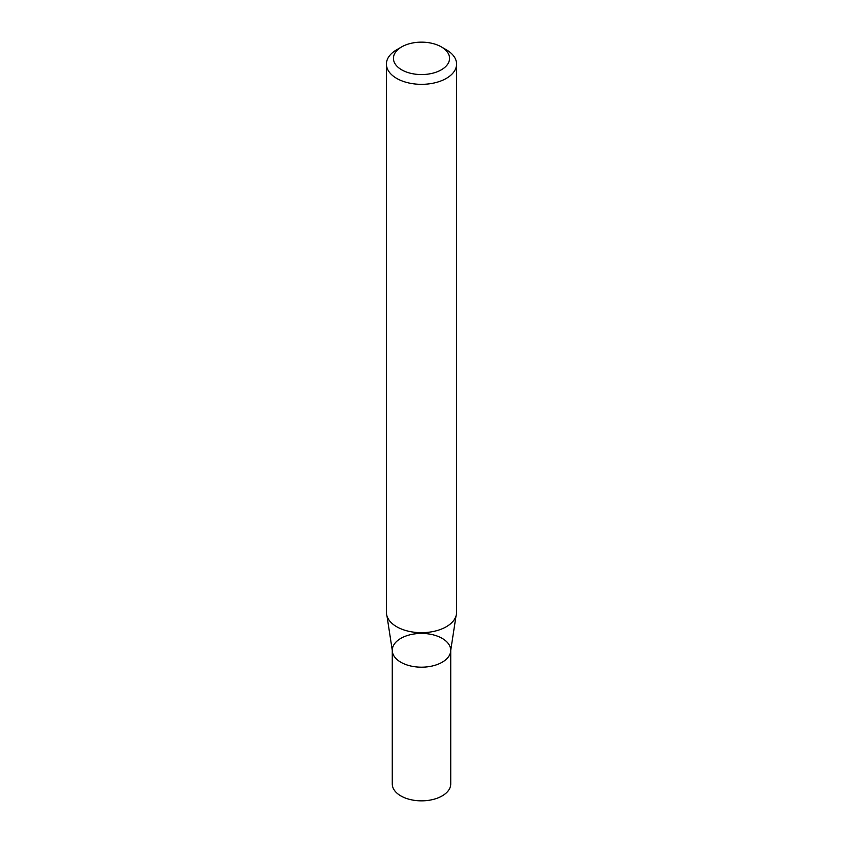 <?xml version="1.0" encoding="UTF-8"?>
<svg xmlns="http://www.w3.org/2000/svg" width="843" height="843" viewBox="0 0 843 843"><rect width="100%" height="100%" fill="white"/><g stroke="black" fill="none" stroke-linecap="round" stroke-linejoin="round"><path stroke-width="1.26" d="M441.342 46.892L446.305 49.758A35.079 20.253 180 0 1 456.579 64.079A35.079 20.253 180 0 1 446.305 78.399A35.079 20.253 180 0 1 408.075 82.793A35.079 20.253 180 0 1 386.421 64.079A35.079 20.253 180 0 1 396.695 49.758L401.658 46.892A28.061 16.207 180 0 1 441.342 46.892A28.061 16.207 180 0 1 441.342 69.811A28.061 16.207 180 0 1 401.658 69.811A28.061 16.207 180 0 1 401.658 46.892M456.579 64.079L456.579 612.418A35.079 20.253 180 0 1 456 616.085A35.079 20.253 180 0 1 446.305 626.739A35.079 20.253 180 0 1 411.078 631.755A35.079 20.253 180 0 1 387 616.085A35.079 20.253 180 0 1 386.421 612.418L386.421 64.079M450.731 650.301L450.731 783.969A29.231 16.881 -0 0 1 421.5 800.85A29.231 16.881 -0 0 1 392.269 783.969L392.269 650.301A29.231 16.881 -0 0 0 421.5 667.182A29.231 16.881 -0 0 0 450.731 650.301A29.231 16.881 -0 0 0 432.691 634.716A29.231 16.881 -0 0 0 400.825 638.372A29.231 16.881 -0 0 0 392.269 650.301A29.231 16.881 -0 0 0 421.5 667.182A29.231 16.881 -0 0 0 450.731 650.301L456 616.085M392.269 650.301L387 616.085"/></g></svg>
